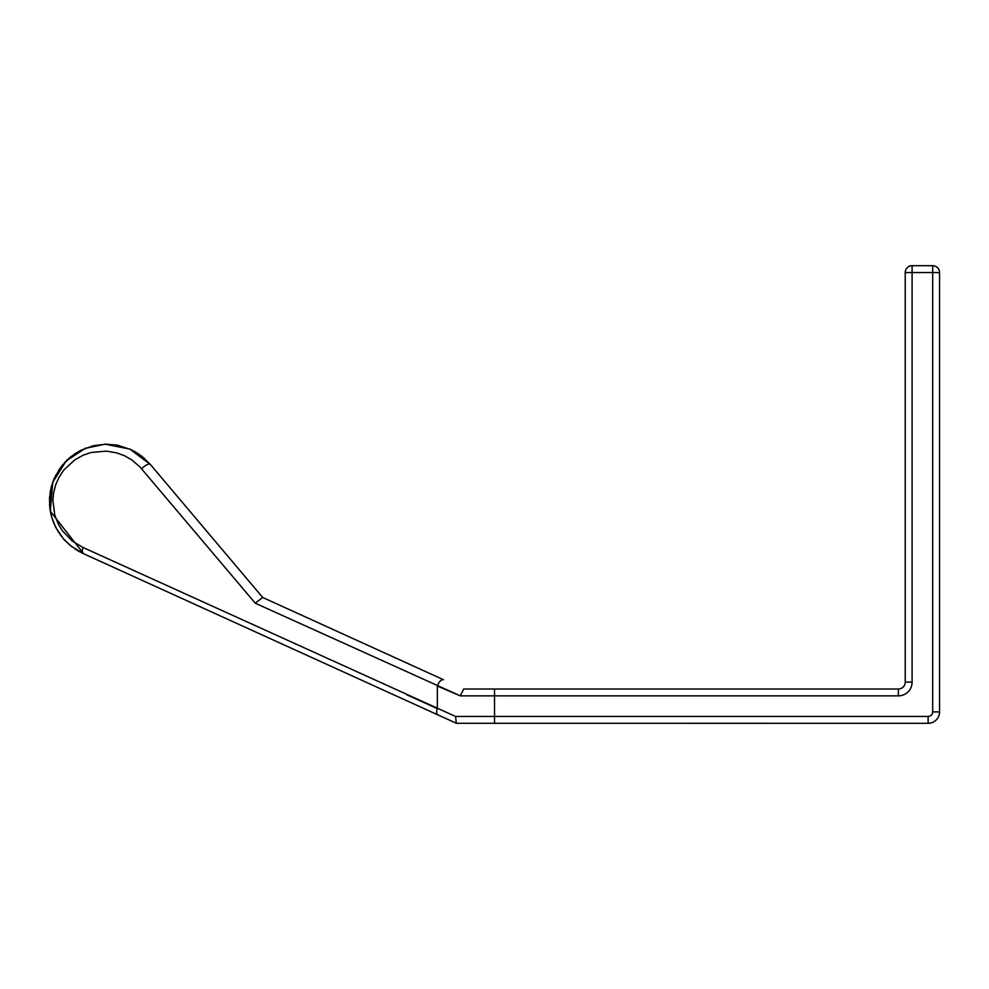 <?xml version="1.0" encoding="UTF-8"?>
<svg xmlns="http://www.w3.org/2000/svg" width="989" height="989" viewBox="0 0 989 989"><rect width="100%" height="100%" fill="white"/><g stroke="black" fill="none" stroke-linecap="round" stroke-linejoin="round"><path stroke-width="1.48" d="M460.38 695.626L463.742 688.999L898.358 688.999A6.861 6.861 0 0 0 905.232 682.126L905.232 272.544A6.861 6.861 0 0 1 912.093 265.682L932.689 265.682A6.861 6.861 0 0 1 939.55 272.544L939.55 711.882A11.435 11.435 0 0 1 928.115 723.318L456.362 723.28M905.232 272.544L932.689 272.544L932.689 711.882A4.574 4.574 0 0 1 928.115 716.456L455.57 716.456L82.94 547.436L72.444 541.218L62.344 530.734L58.438 524.355L54.791 515.121L52.887 500.459L53.579 493.041L55.681 484.82L58.784 477.712L63.692 470.183L74.768 459.848L83.41 455.088L91.248 452.468L106.441 451.12L116.962 452.937L124.453 455.719L131.809 459.934L139.82 466.796L255.261 603.203L460.33 695.86L437.323 686.02L437.323 708.643L406.763 694.748M932.689 265.682L932.689 272.544L939.55 272.544M456.275 723.256L455.583 716.456L456.275 723.256L437.904 714.899L456.25 723.243M437.299 708.705A6.861 3.19 114.5 0 0 437.904 714.899L83.608 553.729A6.861 3.19 114.5 0 1 83.558 553.692A6.861 3.202 -66.3 0 1 82.94 547.436M443.591 679.777L262.691 597.48L150.328 464.422L262.691 597.48L443.591 679.777A6.861 3.19 114.5 0 0 437.323 686.02M262.691 597.48L255.261 603.203M83.608 553.716L70.763 545.916L63.432 538.844L55.705 527.384L51.626 516.987L49.586 505.354L50.254 491.805L53.962 479.096L61.639 466.066L70.849 456.745L80.838 450.316L93.114 445.779L105.959 444.16L117.357 445.174L130.795 449.501L141.786 456.226L150.328 464.422A6.861 2.398 139.8 0 0 141.662 468.86A6.861 2.398 -40.2 0 1 150.328 464.422L129.856 449.08L105.254 444.172L85.351 448.277L66.201 460.923L52.751 482.212L50.315 511.251L83.62 553.729M144.617 458.575L137.928 453.469L130.363 449.303M118.791 445.458L116.776 445.062M81.457 450.007L74.101 454.322M64.878 462.283L55.557 475.647M53.727 479.64L51.292 486.934L49.574 497.554M49.549 497.85L49.71 506.85L51.626 516.987M52.306 519.213L55.705 527.384L61.133 536.013M75.053 549.056L82.334 553.148L437.904 714.899A6.861 3.19 -65.5 0 1 437.323 708.643M494.525 688.999L494.525 695.86L898.358 695.86L898.358 688.999A6.861 6.861 0 0 0 905.232 682.126L912.093 682.126L912.093 265.682M898.358 695.86A13.722 13.722 0 0 0 912.093 682.126M460.33 695.86L494.525 695.86L494.525 723.318M939.55 711.882L932.689 711.882M928.115 723.318L928.115 716.456M150.328 464.422L134.158 451.207M129.856 449.08L105.069 444.185L84.782 448.499M80.752 450.366L74.768 453.864M70.479 457.054L66.758 460.367M62.777 464.657L58.363 470.69M54.754 477.304L53.245 480.877M51.218 487.256L49.957 493.746M49.549 504.711L50.093 509.891M50.13 510.176L51.28 515.726M53.839 523.342L58.413 532.119M64.26 539.784L71.851 546.769M78.576 551.207L83.706 553.766"/></g></svg>
